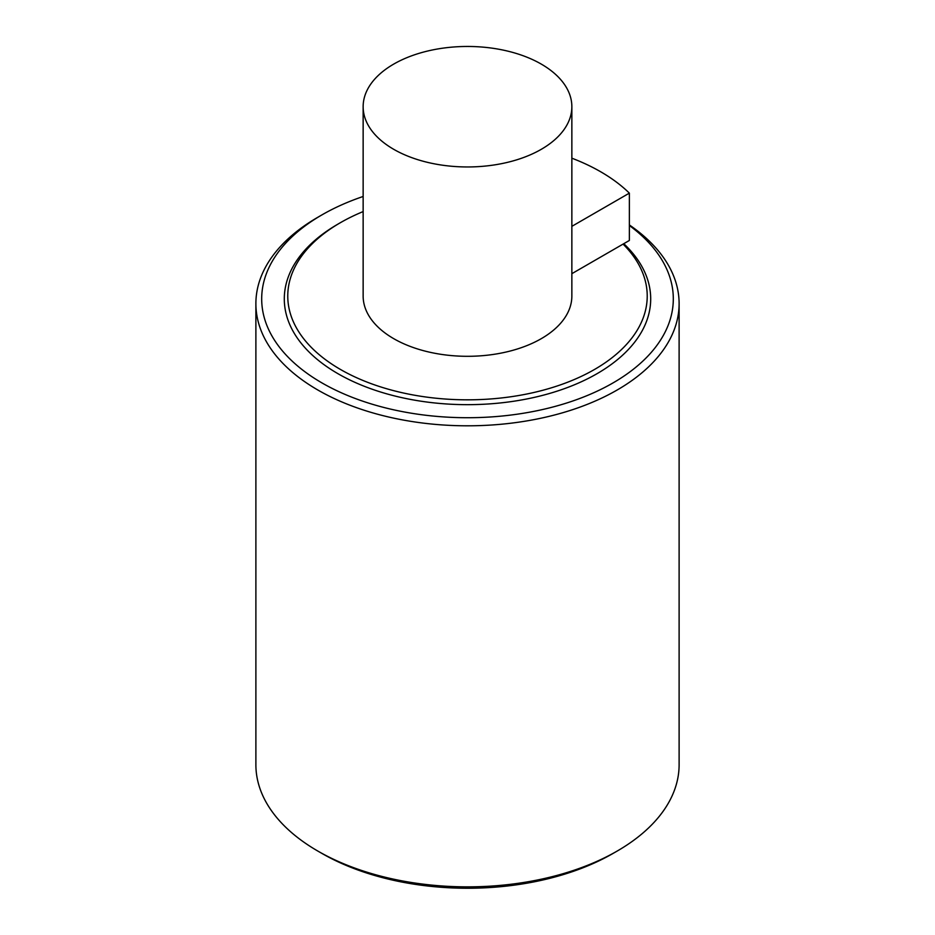 <?xml version="1.0" encoding="UTF-8"?>
<svg xmlns="http://www.w3.org/2000/svg" width="935" height="935" viewBox="0 0 935 935"><rect width="100%" height="100%" fill="white"/><g stroke="black" fill="none" stroke-linecap="round" stroke-linejoin="round"><path stroke-width="1.4" d="M571.858 226.34L629.36 193.136L629.36 240.47L571.858 273.674M629.36 193.136A185.516 107.104 0 0 0 571.858 158.19M571.858 106.707L571.858 296.056A104.358 60.249 180 0 1 467.5 356.305A104.358 60.249 180 0 1 363.142 296.056L363.142 106.707A104.358 60.249 0 0 0 467.5 166.956A104.358 60.249 0 0 0 571.858 106.707A104.358 60.249 0 0 0 507.436 51.051A104.358 60.249 0 0 0 393.705 64.106A104.358 60.249 0 0 0 363.142 106.707M363.142 211.579A179.719 103.762 0 0 0 340.422 222.682A179.719 103.762 0 0 0 340.41 222.682A179.719 103.762 0 0 0 329.856 362.78A179.719 103.762 0 0 0 570.666 381.024A179.719 103.762 0 0 0 623.072 244.105M337.956 224.108L340.41 222.682L337.956 224.108A183.202 105.772 0 0 0 328.162 367.572A183.202 105.772 0 0 0 575.107 384.495A183.202 105.772 0 0 0 623.774 243.696M363.142 196.479A205.817 118.827 0 0 0 321.967 214.875A205.817 118.827 0 0 0 321.967 382.918A205.817 118.827 0 0 0 604.068 387.791A205.817 118.827 0 0 0 629.36 225.51M629.36 224.938A211.614 122.169 180 0 1 679.114 303.63A211.614 122.169 180 0 1 548.483 416.507A211.614 122.169 180 0 1 317.865 390.024A211.614 122.169 180 0 1 255.886 303.63A211.614 122.169 180 0 1 317.865 217.247L321.967 214.875M255.886 303.63L255.886 764.69A211.614 122.169 0 0 0 317.865 851.084A211.614 122.169 0 0 0 398.684 880.221A211.614 122.169 0 0 0 617.135 851.084A211.614 122.169 0 0 0 679.114 764.69L679.114 303.63M317.865 851.084L321.967 853.445A205.817 118.827 180 0 0 613.033 853.445L617.135 851.084"/></g></svg>
